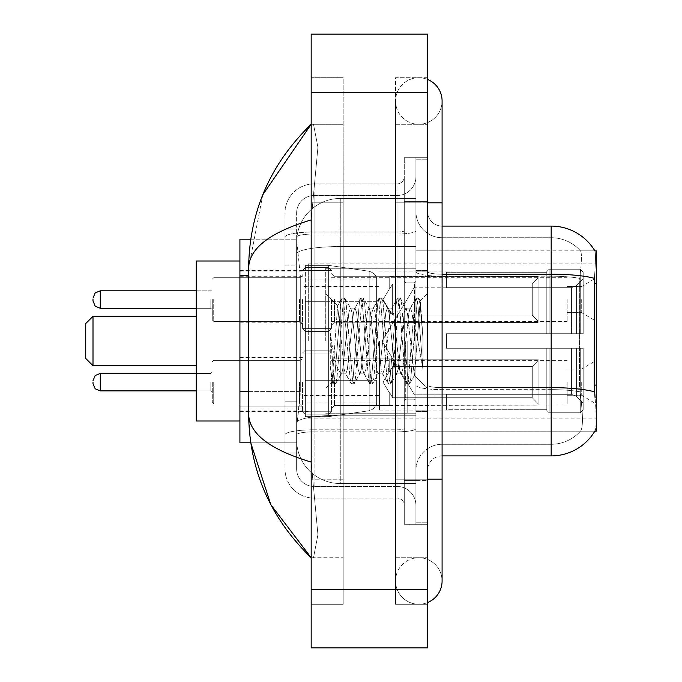 <?xml version="1.0" encoding="UTF-8"?>
<svg xmlns="http://www.w3.org/2000/svg" width="682" height="682" viewBox="0 0 682 682"><rect width="100%" height="100%" fill="white"/><g stroke="black" fill="none" stroke-linecap="round" stroke-linejoin="round"><path stroke-width="0.51" stroke-dasharray="3.41 2.56" d="M596.264 341L596.264 263.908L596.264 341M308.273 341L308.273 263.908L308.273 341M596.264 299.543L596.264 321.367L596.264 299.543M581.72 299.543L581.72 312.637L581.72 299.543M596.264 382.159L596.264 403.983L596.264 382.159M581.72 382.159L581.72 395.253L581.72 382.159M302.458 299.543L302.458 328.639L302.458 299.543M239.911 299.543L239.911 322.816L239.911 299.543M302.458 382.159L302.458 411.255L302.458 382.159M239.911 382.159L239.911 406.915L239.911 382.159M331.546 299.543L331.546 328.639L331.546 299.543M331.546 382.159L331.546 411.255L331.546 382.159M567.177 299.543L567.177 321.367L567.177 299.543M567.177 382.159L567.177 403.983L567.177 382.159M248.64 391.604L300.285 391.604L299.995 399.183L296.815 425.363L300.285 391.604L300.285 275.247L300.285 391.604L239.911 391.604L239.911 442.814L296.738 442.814L296.636 439.907A43.631 43.631 0 0 0 340.275 483.538L415.909 483.538L415.909 246.534L415.909 483.538L340.275 483.538L415.909 483.538L340.275 483.538L340.275 415.261A43.631 7.579 180 0 0 297.164 421.664A43.631 7.579 180 0 1 340.275 415.261L415.909 415.261L415.909 198.462L415.909 415.261L340.275 415.261L340.275 246.534L415.909 246.534L415.909 198.462L415.909 246.534L340.275 246.534L340.275 198.462L415.909 198.462L340.275 198.462A43.631 43.631 0 0 0 296.696 239.783L300.285 275.247L296.696 239.783A43.631 43.631 0 0 1 340.275 198.462L415.909 198.462L340.275 198.462A43.631 43.631 0 0 0 296.636 242.093L296.636 254.113L296.636 242.093A43.631 43.631 0 0 1 340.275 198.462L340.275 483.538A43.631 43.631 0 0 1 296.636 439.907L296.636 431.033L296.738 442.814L250.763 442.814L248.64 414.017L248.64 267.983C249.101 248.401 269.953 232.374 311.18 219.911L311.18 462.089L317.923 534.697L313.507 557.723L311.18 557.723L313.507 557.723L317.923 534.731L311.18 462.089C270.046 449.685 249.194 433.667 248.64 414.017M296.815 425.363L296.636 431.033L296.815 425.363M594.943 251.002A50.911 50.911 0 0 0 594.832 250.823L580.45 250.823L594.832 250.823A50.911 50.911 0 0 1 594.943 251.002C595.821 253.372 595.625 262.476 594.363 278.333C595.625 262.51 595.821 253.406 594.943 251.002L415.909 250.823L596.264 250.823L596.264 431.177L415.909 431.177L415.909 250.823L415.909 431.177L594.832 431.177L580.45 431.177L580.825 430.743L580.45 431.177L594.832 431.177L595.088 430.743C596.554 426.949 596.554 415.943 595.088 397.725C596.554 415.918 596.554 426.923 595.088 430.743A50.911 50.911 0 0 1 551.175 455.908L442.089 455.908L442.089 397.725L442.089 455.908A14.544 14.544 0 0 0 427.546 470.452L427.546 211.548L427.546 470.452A14.544 14.544 0 0 1 442.089 455.908M239.911 341L239.911 420.999L239.911 341M250.763 239.186L296.738 239.186L239.911 239.186L239.911 391.604M427.546 479.182L395.543 479.182L427.546 479.182L415.909 479.182L415.909 522.813L415.909 159.187L415.909 479.182L427.546 479.182L395.543 479.182L395.543 580.996A23.273 23.273 0 0 0 427.546 602.564A23.273 23.273 0 0 1 418.816 604.269A23.273 23.273 0 0 0 427.546 602.564A23.273 23.273 0 0 1 395.543 580.996A23.273 23.273 0 0 1 418.816 557.723A23.273 23.273 0 0 0 395.543 580.996L395.543 202.818L395.543 604.269L427.546 604.269L427.546 159.187L427.546 604.269L395.543 604.269L395.543 77.731L427.546 77.731L427.546 479.182L427.546 77.731L395.543 77.731L395.543 557.723L395.543 479.182L442.089 479.182L418.816 479.182L442.089 479.182L442.089 580.996A23.273 23.273 0 0 0 418.816 557.723A23.273 23.273 0 0 1 442.089 580.996A23.273 23.273 0 0 0 418.816 557.723M442.089 479.182L442.089 202.818L395.543 202.818L418.816 202.818L395.543 202.818L395.543 124.277L395.543 202.818L442.089 202.818L442.089 101.004A23.273 23.273 0 0 1 418.816 124.277A23.273 23.273 0 0 1 395.543 101.004A23.273 23.273 0 0 1 427.546 79.436A23.273 23.273 0 0 0 418.816 77.731A23.273 23.273 0 0 1 427.546 79.436M442.089 101.004A23.273 23.273 0 0 1 418.816 124.277A23.273 23.273 0 0 0 442.089 101.004A23.273 23.273 0 0 1 418.816 124.277A23.273 23.273 0 0 1 395.543 101.004A23.273 23.273 0 0 1 418.816 77.731M415.909 341L415.909 268.273L415.909 341M325.732 341L325.732 268.273L325.732 341M296.636 425.363L296.636 439.907A43.631 43.631 0 0 0 340.275 483.538A43.631 43.631 0 0 1 296.636 439.907L296.636 425.363M311.18 34.1L427.546 34.1L427.546 647.9L311.18 647.9L311.18 34.1M311.18 202.818L311.18 479.182L311.18 77.731L311.18 202.818L343.182 202.818L343.182 604.269L311.18 604.269L311.18 479.182L311.18 604.269L343.182 604.269L343.182 77.731L311.18 77.731L343.182 77.731L343.182 479.182L343.182 202.818L311.18 202.818M415.909 522.813L427.546 522.813L415.909 522.813M415.909 159.187L427.546 159.187L415.909 159.187M395.543 557.723L427.546 557.723L395.543 557.723M395.543 124.277L427.546 124.277L395.543 124.277M343.182 557.723L343.182 479.182L343.182 557.723L313.507 557.723L343.182 557.723M311.18 219.911L317.923 147.303L313.507 124.277L311.18 124.277L313.507 124.277L317.923 147.269L311.18 219.911L311.18 462.089M343.182 124.277L313.507 124.277L343.182 124.277M262.8 194.762L248.64 267.983M427.546 341L427.546 270.456L427.546 341M407.18 341L407.18 412.994L407.18 341M580.825 397.725C582.974 415.926 582.974 426.932 580.825 430.743A39.275 39.275 0 0 1 551.175 444.272L442.089 444.272L442.089 387.623L442.089 444.272L551.175 444.272A39.275 39.275 0 0 0 580.825 430.743C582.974 426.949 582.974 415.943 580.825 397.725L579.427 385.091L579.743 278.333C581.618 262.527 581.908 253.414 580.604 251.002A39.275 39.275 0 0 0 551.175 237.728A39.275 39.275 0 0 1 580.604 251.002C581.908 253.389 581.618 262.493 579.743 278.333L579.427 385.091L580.825 397.725M427.546 211.548A14.544 14.544 0 0 0 442.089 226.092A14.544 14.544 0 0 1 427.546 211.548A14.544 14.544 0 0 0 442.089 226.092L442.089 274.173L442.089 226.092L551.175 226.092L551.175 274.173A50.911 8.84 180 0 1 594.363 278.333L594.158 385.091L595.088 397.725M415.909 397.725L415.909 271.649L415.909 397.725M415.909 211.548L415.909 271.649L415.909 211.548A26.18 26.18 0 0 0 442.089 237.728A26.18 26.18 0 0 1 415.909 211.548A26.18 26.18 0 0 0 442.089 237.728L442.089 389.644A26.18 4.544 0 0 1 415.909 385.1A26.18 4.544 0 0 0 442.089 389.644L442.089 237.728L551.175 237.728L442.089 237.728M415.909 480.631L415.909 157.73L415.909 524.27L415.909 480.631L427.546 480.631L427.546 524.27L427.546 157.73L427.546 480.631L404.273 480.631L404.273 157.73L404.273 524.27L404.273 480.631L415.909 480.631M427.546 524.27L415.909 524.27L427.546 524.27M427.546 157.73L415.909 157.73L427.546 157.73M415.909 470.452A26.18 26.18 0 0 1 442.089 444.272A26.18 26.18 0 0 0 415.909 470.452A26.18 26.18 0 0 1 442.089 444.272M296.636 452.993L284.999 452.993L284.999 401.783L284.999 452.993L296.636 452.993L296.636 401.783L296.636 452.993M296.636 213.006A17.451 17.451 0 0 1 314.095 195.546A17.451 17.451 0 0 0 296.636 213.006L296.636 237.046L296.636 213.006A17.451 17.451 0 0 1 314.095 195.546L314.095 486.454A17.451 17.451 0 0 1 296.636 468.994L296.636 237.046L296.636 468.994A17.451 17.451 0 0 0 314.095 486.454L397.001 486.454L397.001 439.907L397.001 498.09L397.001 429.805L397.001 486.454L314.095 486.454L314.095 431.825L397.001 431.825L397.001 439.907L397.001 431.825A18.908 3.282 0 0 0 415.909 428.543L415.909 230.729L415.909 428.543A18.908 3.282 0 0 1 397.001 431.825L397.001 234.011L397.001 431.825L314.095 431.825L314.095 195.546L397.001 195.546A18.908 18.908 0 0 0 415.909 176.638L415.909 230.729L415.909 176.638A18.908 18.908 0 0 1 397.001 195.546L397.001 234.011L397.001 195.546A18.908 18.908 0 0 0 415.909 176.638M284.999 439.907L284.999 468.994L284.999 439.907M314.095 498.09A29.087 29.087 0 0 1 284.999 468.994A29.087 29.087 0 0 0 314.095 498.09L397.001 498.09A7.272 7.272 0 0 1 404.273 505.362L404.273 176.638L404.273 505.362A7.272 7.272 0 0 0 397.001 498.09L314.095 498.09M404.273 341L404.273 413.727L404.273 341M404.273 157.73L415.909 157.73L404.273 157.73M404.273 524.27L415.909 524.27L404.273 524.27M284.999 213.006A29.087 29.087 0 0 1 314.095 183.91L314.095 429.805L314.095 183.91A29.087 29.087 0 0 0 284.999 213.006L284.999 434.852L284.999 213.006A29.087 29.087 0 0 1 314.095 183.91L397.001 183.91A7.272 7.272 0 0 0 404.273 176.638A7.272 7.272 0 0 1 397.001 183.91L397.001 429.805L397.001 183.91A7.272 7.272 0 0 0 404.273 176.638M314.095 183.91L397.001 183.91M284.999 265.059L284.999 401.783L284.999 229.007L284.999 265.059L296.636 265.059L296.636 401.783L296.636 229.007L296.636 265.059L284.999 265.059M314.095 195.546L397.001 195.546M415.909 505.362A18.908 18.908 0 0 0 397.001 486.454A18.908 18.908 0 0 1 415.909 505.362A18.908 18.908 0 0 0 397.001 486.454M296.636 229.007L284.999 229.007L296.636 229.007M359.653 341L356.575 312.527L355.032 308.119L354.546 308.537L353.498 312.527L347.343 369.474L345.8 373.881L345.314 373.463L344.257 369.474L337.633 305.868L332.066 382.091L330.276 365.416L330.276 333.114L331.495 341C334.146 358.672 337.07 369.15 340.275 372.415L340.275 341L340.275 372.415L341.179 373.881L340.275 372.415C337.07 369.15 334.146 358.672 331.495 341L330.276 333.114L333.873 378.135L335.408 383.881L333.873 378.135L330.276 333.114L330.276 365.416L332.722 383.557L330.276 365.416L331.819 381.997L333.097 383.881L331.819 381.997L325.732 388.425L332.066 382.091L337.633 305.868L341.963 298.443L340.795 303.865L334.64 378.135L333.097 383.881L335.783 383.557L333.097 383.881L334.64 378.135L340.795 303.865L341.963 298.443L337.633 305.868L340.275 330.736L340.275 341L340.275 330.736L344.257 369.474L345.314 373.463L351.196 383.557L350.037 378.135L343.873 303.865L342.338 298.119L344.649 298.119L343.106 303.865L336.951 378.135L335.783 383.557L341.665 373.463L341.179 373.881L345.8 373.881L351.196 383.557L350.037 378.135L343.873 303.865L342.338 298.119L344.649 298.119L343.106 303.865L336.951 378.135L335.783 383.557L341.179 373.881L345.8 373.881L347.343 369.474L353.498 312.527L354.546 308.537L360.428 298.443L359.269 303.865L353.114 378.135L351.571 383.881L351.196 383.557L353.881 383.881L352.338 378.135L346.183 303.865L344.649 298.119L350.906 308.537L350.42 308.119L348.877 312.527L342.722 369.474L341.665 373.463L342.722 369.474L348.877 312.527L350.42 308.119L355.032 308.119L360.428 298.443L359.269 303.865L353.114 378.135L351.571 383.881L353.881 383.881L352.338 378.135L346.183 303.865L345.024 298.443L350.42 308.119L355.032 308.119L356.575 312.527L362.73 369.474L363.787 373.463L362.73 369.474L359.653 341M355.032 341L351.955 312.527L350.906 308.537L351.955 312.527L358.118 369.474L359.653 373.881L358.118 369.474L355.032 341M378.126 341L375.049 312.527L373.506 308.119L373.02 308.537L371.971 312.527L365.808 369.474L364.273 373.881L363.787 373.463L369.67 383.557L368.502 378.135L362.347 303.865L360.812 298.119L360.428 298.443L363.114 298.119L361.579 303.865L355.424 378.135L353.881 383.881L360.139 373.463L359.653 373.881L364.273 373.881L369.67 383.557L368.502 378.135L362.347 303.865L360.812 298.119L363.114 298.119L361.579 303.865L355.424 378.135L354.256 383.557L359.653 373.881L364.273 373.881L365.808 369.474L371.971 312.527L373.02 308.537L378.902 298.443L377.743 303.865L371.588 378.135L370.045 383.881L369.67 383.557L372.355 383.881L370.812 378.135L364.657 303.865L363.114 298.119L369.38 308.537L368.894 308.119L367.351 312.527L361.196 369.474L360.139 373.463L361.196 369.474L367.351 312.527L368.894 308.119L373.506 308.119L378.902 298.443L377.743 303.865L371.588 378.135L370.045 383.881L372.355 383.881L370.812 378.135L364.657 303.865L363.497 298.443L368.894 308.119L373.506 308.119L375.049 312.527L381.204 369.474L382.261 373.463L381.204 369.474L378.126 341M373.506 341L370.428 312.527L369.38 308.537L370.428 312.527L376.583 369.474L378.126 373.881L376.583 369.474L373.506 341M396.6 341L393.523 312.527L391.98 308.119L391.494 308.537L390.445 312.527L384.281 369.474L382.747 373.881L382.261 373.463L388.143 383.557L386.975 378.135L380.82 303.865L379.277 298.119L378.902 298.443L381.588 298.119L380.053 303.865L373.889 378.135L372.355 383.881L378.612 373.463L378.126 373.881L382.747 373.881L388.143 383.557L386.975 378.135L380.82 303.865L379.277 298.119L381.588 298.119L380.053 303.865L373.889 378.135L372.73 383.557L378.126 373.881L382.747 373.881L384.281 369.474L390.445 312.527L391.494 308.537L397.376 298.443L396.216 303.865L390.053 378.135L388.518 383.881L388.143 383.557L390.829 383.881L389.286 378.135L383.131 303.865L381.588 298.119L387.845 308.537L387.359 308.119L385.824 312.527L379.669 369.474L378.612 373.463L379.669 369.474L385.824 312.527L387.359 308.119L391.98 308.119L397.376 298.443L396.216 303.865L390.053 378.135L388.518 383.881L390.829 383.881L389.286 378.135L383.131 303.865L381.963 298.443L387.359 308.119L391.98 308.119L393.523 312.527L399.678 369.474L400.726 373.463L399.678 369.474L396.6 341M391.98 341L388.902 312.527L387.845 308.537L388.902 312.527L395.057 369.474L396.6 373.881L395.057 369.474L391.98 341M412.994 319.875L412.994 365.842L407.376 312.527L405.833 308.119L404.298 312.527L398.135 369.474L396.6 373.881L401.221 373.881L406.608 383.557L405.449 378.135L399.294 303.865L397.751 298.119L397.376 298.443L400.061 298.119L398.527 303.865L392.363 378.135L390.829 383.881L397.086 373.463L396.6 373.881L401.221 373.881L406.608 383.557L405.449 378.135L399.294 303.865L397.751 298.119L400.061 298.119L398.527 303.865L392.363 378.135L391.204 383.557L397.086 373.463L398.135 369.474L404.298 312.527L405.833 308.119L410.453 308.119L408.91 312.527L402.755 369.474L401.221 373.881L402.755 369.474L408.91 312.527L409.967 308.537L415.85 298.443L414.682 303.865L408.527 378.135L406.992 383.881L406.608 383.557L409.294 383.881L407.759 378.135L401.604 303.865L400.061 298.119L406.319 308.537L405.833 308.119L410.453 308.119L415.85 298.443L414.682 303.865L408.527 378.135L406.992 383.881L409.294 383.881L407.759 378.135L401.604 303.865L400.436 298.443L406.319 308.537L407.376 312.527L414.315 375.185L420.419 301.043L422.993 338.536L422.993 369.414L417.904 341L412.994 319.875L411.988 312.527L410.453 308.119L411.988 312.527L412.994 319.875L412.994 365.842L414.605 375.083L420.163 300.95L422.993 338.536L420.069 303.865L418.535 298.119L416.992 303.865L410.837 378.135L409.294 383.881L410.837 378.135L416.992 303.865L418.535 298.119L420.069 303.865L422.993 338.536L422.993 369.414L417.768 303.865L416.225 298.119L415.85 298.443L418.535 298.119L416.225 298.119L417.768 303.865L422.993 369.414L417.904 341L412.994 319.875M212.273 382.159L212.273 402.525L212.273 382.159M392.636 397.742L392.636 382.159L392.636 397.742L389.729 392.713L392.636 397.742L532.267 397.742L532.267 366.584L392.636 366.584L392.636 382.159L392.636 366.584L389.729 371.613L392.636 366.584L532.267 366.584L532.267 397.742L538.081 403.676L538.081 359.175L538.081 382.159L538.081 360.65L532.267 366.584L538.081 360.65L538.081 359.175L389.729 359.175L538.081 359.175L538.081 405.151L538.081 403.676L532.267 397.742L392.636 397.742L392.636 382.159L392.636 397.742L389.729 392.713L389.729 405.151L538.081 405.151L538.081 382.159L538.081 405.151L389.729 405.151L389.729 392.713L392.636 397.742L532.267 397.742L532.267 366.584L392.636 366.584L392.636 382.159L392.636 366.584L389.729 371.613L389.729 358.894L389.729 371.613L392.636 366.584L532.267 366.584L532.267 397.742L538.081 403.676L538.081 359.175L538.081 382.159L538.081 360.65L532.267 366.584L538.081 360.65L538.081 359.175L389.729 359.175L538.081 359.175L538.081 405.151L538.081 403.676L532.267 397.742L392.636 397.742L392.636 382.159L392.636 397.742L389.729 392.713L389.729 405.151L538.081 405.151L538.081 382.159L538.081 405.151L389.729 405.151L389.729 392.713L392.636 397.742L532.267 397.742L532.267 366.584L392.636 366.584L392.636 382.159L392.636 366.584L389.729 371.613L389.729 358.894L389.729 371.613L392.636 366.584L532.267 366.584L532.267 397.742L538.081 403.676L538.081 359.175L538.081 382.159L538.081 360.65L532.267 366.584L538.081 360.65L538.081 359.175L389.729 359.175L538.081 359.175L538.081 405.151L538.081 403.676L532.267 397.742L392.636 397.742L392.636 382.159L392.636 397.742L389.729 392.713L389.729 405.151L538.081 405.151L538.081 382.159L538.081 405.151L389.729 405.151L389.729 392.713L392.636 397.742L532.267 397.742L532.267 366.584L392.636 366.584L392.636 382.159L392.636 366.584L389.729 371.613L389.729 358.894L389.729 371.613L392.636 366.584L532.267 366.584L532.267 397.742L538.081 403.676L538.081 359.175L538.081 382.159L538.081 360.65L532.267 366.584L538.081 360.65L538.081 359.175L389.729 359.175L538.081 359.175L538.081 405.151L538.081 403.676L532.267 397.742L392.636 397.742L392.636 382.159L392.636 397.742L389.729 392.713L389.729 405.151L538.081 405.151L538.081 382.159L538.081 405.151L389.729 405.151L389.729 392.713L392.636 397.742L532.267 397.742L532.267 366.584L392.636 366.584L392.636 382.159L392.636 366.584L389.729 371.613L389.729 358.894L389.729 371.613L392.636 366.584L532.267 366.584L532.267 397.742L538.081 403.676L538.081 359.175L538.081 382.159L538.081 360.65L532.267 366.584L538.081 360.65L538.081 359.175L389.729 359.175L538.081 359.175L538.081 405.151L538.081 403.676L532.267 397.742L392.636 397.742M389.729 392.713L389.729 405.151L538.081 405.151L538.081 382.159L538.081 405.151L389.729 405.432L389.729 392.713M389.729 359.175L389.729 371.613L389.729 359.175M212.273 299.543L212.273 319.909L212.273 299.543M538.081 321.06L532.267 315.127L392.636 315.127L532.267 315.127L532.267 283.968L392.636 283.968L392.636 315.127L392.636 283.968L389.729 288.998L392.636 283.968L532.267 283.968L532.267 315.127L538.081 321.06L538.081 276.56L538.081 322.535L538.081 299.543L538.081 322.535L389.729 322.535L538.081 322.535L538.081 321.06L532.267 315.127L392.636 315.127L389.729 310.097L392.636 315.127L532.267 315.127L532.267 283.968L538.081 278.034L532.267 283.968L392.636 283.968L392.636 315.127L392.636 283.968L389.729 288.998L389.729 276.56L538.081 276.56L389.729 276.278L389.729 288.998L392.636 283.968L532.267 283.968L532.267 315.127L538.081 321.06L538.081 276.56L538.081 322.535L538.081 299.543L538.081 322.535L389.729 322.816L389.729 310.097L389.729 322.535L538.081 322.535L538.081 321.06L532.267 315.127L392.636 315.127L389.729 310.097L392.636 315.127L532.267 315.127L532.267 283.968L538.081 278.034L532.267 283.968L392.636 283.968L392.636 315.127L392.636 283.968L389.729 288.998L389.729 276.56L538.081 276.56L389.729 276.278L389.729 288.998L392.636 283.968L532.267 283.968L532.267 315.127L538.081 321.06L538.081 276.56L538.081 322.535L538.081 299.543L538.081 322.535L389.729 322.816L389.729 310.097L389.729 322.535L538.081 322.535L538.081 321.06L532.267 315.127L392.636 315.127L389.729 310.097L392.636 315.127L532.267 315.127L532.267 283.968L538.081 278.034L532.267 283.968L392.636 283.968L392.636 315.127L392.636 283.968L389.729 288.998L389.729 276.56L538.081 276.56L389.729 276.278L389.729 288.998L392.636 283.968L532.267 283.968L532.267 315.127L538.081 321.06L538.081 276.56L538.081 322.535L538.081 299.543L538.081 322.535L389.729 322.816L389.729 310.097L389.729 322.535L538.081 322.535L538.081 321.06L532.267 315.127L392.636 315.127L389.729 310.097L392.636 315.127L532.267 315.127L532.267 283.968L538.081 278.034L532.267 283.968L392.636 283.968L392.636 315.127L392.636 283.968L389.729 288.998L389.729 276.56L538.081 276.56L389.729 276.278L389.729 288.998L392.636 283.968L532.267 283.968L532.267 315.127L538.081 321.06L538.081 276.56L538.081 322.535L538.081 299.543L538.081 322.535L389.729 322.816L389.729 310.097L389.729 322.535L538.081 322.535L538.081 321.06M389.729 288.998L389.729 276.56L538.081 276.56L389.729 276.278L389.729 288.998M389.729 322.535L389.729 310.097L392.636 315.127L389.729 310.097L389.729 322.535M538.081 299.543L538.081 276.56L538.081 278.034L532.267 283.968L538.081 278.034L538.081 299.543M85.736 341L85.736 358.451L85.736 323.549L85.736 358.451L85.736 323.549L85.736 341L85.736 323.549L93.008 316.278L93.008 365.723L93.008 316.278L93.008 365.723L93.008 316.278L196.28 316.278L196.28 420.999L196.28 261.001L196.28 420.999L196.28 261.001L196.28 365.723L196.28 316.278L93.008 316.278L93.008 365.723L196.28 365.723L93.008 365.723L85.736 358.451L85.736 341M414.451 341L414.451 282.817L414.451 341M446.454 333.728L446.454 341L446.454 333.728L571.439 333.728L446.454 333.728L546.811 333.728L546.811 271.564L546.811 333.728L549.138 333.728L549.138 269.228L549.138 333.728L446.454 333.728L446.454 348.272L546.811 348.272L546.811 409.703L546.811 348.272L446.454 348.272L446.454 333.728L446.454 348.272L446.454 333.728L583.178 333.728L583.178 272.152L583.178 333.728L580.263 333.728L580.263 269.228L580.263 333.728L549.138 333.728L583.178 333.728L583.178 278.878L583.178 333.728L446.454 333.728L546.811 333.728L546.811 271.564L546.811 272.297L446.454 271.913L546.811 272.297L546.811 333.728L546.811 271.564L549.138 269.228L546.811 271.564L546.811 333.728L549.138 333.728L549.138 269.228L580.263 269.228L549.138 269.228L549.138 333.728L446.454 333.728L446.454 348.272L583.178 348.272L583.178 409.848L583.178 348.272L580.263 348.272L580.263 412.772L583.178 409.848L580.263 412.772L580.263 348.272L549.138 348.272L549.138 412.772L580.263 412.772L549.138 412.772L549.138 348.272L546.811 348.272L546.811 410.436L549.138 412.772L546.811 410.436L546.811 348.272L583.178 348.272L583.178 409.848L583.178 403.122L576.58 396.472L571.439 394.324L576.58 396.472L583.178 403.122L583.178 348.272L446.454 348.272L546.811 348.272L546.811 409.703L446.454 410.087L546.811 409.703L546.811 410.436L546.811 348.272L446.454 348.272L446.454 333.728L446.454 348.272L446.454 333.728L583.178 333.728L583.178 272.152L580.263 269.228L583.178 272.152L583.178 333.728L580.263 333.728L580.263 269.228L580.263 333.728L549.138 333.728L583.178 333.728L583.178 278.878L576.58 285.528L583.178 278.878L583.178 333.728L446.454 333.728L546.811 333.728L546.811 271.564L546.811 272.297L446.454 272.297L446.454 287.676L571.439 287.676L446.454 287.676L446.454 271.913L546.811 272.297L546.811 333.728L546.811 271.564L549.138 269.228L546.811 271.564L546.811 333.728L549.138 333.728L549.138 269.228L580.263 269.228L549.138 269.228L549.138 333.728L446.454 333.728L446.454 348.272L583.178 348.272L583.178 409.848L583.178 348.272L580.263 348.272L580.263 412.772L583.178 409.848L580.263 412.772L580.263 348.272L549.138 348.272L549.138 412.772L580.263 412.772L549.138 412.772L549.138 348.272L546.811 348.272L546.811 410.436L549.138 412.772L546.811 410.436L546.811 348.272L583.178 348.272L583.178 409.848L583.178 403.122L576.58 396.472L571.439 394.324L446.454 394.324L571.439 394.324L576.58 396.472L583.178 403.122L583.178 348.272L446.454 348.272L546.811 348.272L546.811 409.703L446.454 409.703L446.454 394.324L446.454 410.087L546.811 409.703L546.811 348.272L446.454 348.272L446.454 333.728M379.542 341L379.542 410.087L379.542 341M303.908 341L303.908 410.087L303.908 341M571.439 287.676L576.58 285.528L571.439 287.676L446.454 287.676L571.439 287.676L576.58 285.528L583.178 278.878L583.178 272.152L580.263 269.228L583.178 272.152L583.178 278.878L576.58 285.528L571.439 287.676L446.454 287.676L446.454 272.297L446.454 287.676L571.439 287.676L576.58 285.528L583.178 278.878L583.178 333.728L583.178 272.152L583.178 333.728L580.263 333.728L580.263 269.228L580.263 333.728L549.138 333.728L583.178 333.728L583.178 272.152L580.263 269.228L549.138 269.228L546.811 271.564L546.811 272.297L546.811 271.564L549.138 269.228L580.263 269.228L583.178 272.152L583.178 278.878L576.58 285.528L571.439 287.676L571.439 333.728L583.178 333.728L571.439 333.728L571.439 287.676M328.639 380.275L328.639 265.366L328.639 301.725L369.167 301.725L369.167 271.257C374.375 273.039 376.865 275.92 376.635 279.893L376.635 301.725L305.365 301.725L305.365 416.634L305.365 380.275L376.635 380.275L376.635 402.09L376.635 279.91L376.635 301.734L305.365 301.725L305.365 402.09L305.365 380.275L376.635 380.275L376.635 402.09L376.635 279.91L376.635 301.734L305.365 301.725L305.365 416.634L305.365 380.275L376.635 380.275L376.635 402.09L376.635 279.91L376.635 301.734L305.365 301.725L305.365 402.09L305.365 380.275L328.639 380.275L328.639 265.366L328.639 301.725L305.365 301.725L305.365 265.366L305.365 416.634L305.365 380.275L376.635 380.266L376.635 402.107C376.865 406.08 374.375 408.961 369.167 410.743L369.167 380.275L376.635 380.275L376.635 402.107C376.865 406.08 374.375 408.961 369.167 410.743L369.167 380.275L376.635 380.275L376.635 402.107C376.865 406.08 374.375 408.961 369.167 410.743L369.167 380.275L328.639 380.275L328.639 416.634L328.639 265.366L328.639 301.725L305.365 301.725L305.365 402.09L305.365 380.275L369.167 380.275M446.454 394.324L571.439 394.324L446.454 394.324L446.454 409.703L446.454 394.324L571.439 394.324L576.58 396.472L571.439 394.324L446.454 394.324L446.454 410.087L546.811 409.703L446.454 409.703L446.454 394.324M446.454 287.676L446.454 271.913L546.811 272.297L446.454 272.297L446.454 287.676M196.28 420.999L239.911 420.999L196.28 420.999L196.28 261.001L239.911 261.001L196.28 261.001M546.811 348.272L546.811 410.436L549.138 412.772L580.263 412.772L583.178 409.848L583.178 348.272L583.178 409.848L580.263 412.772L580.263 348.272L580.263 412.772L549.138 412.772L549.138 348.272L549.138 412.772L546.811 410.436L546.811 348.272L549.138 348.272L546.811 348.272M546.811 409.703L546.811 410.436L546.811 409.703M580.263 348.272L549.138 348.272L580.263 348.272M583.178 348.272L583.178 409.848L583.178 403.122L576.58 396.472L583.178 403.122L583.178 348.272L576.58 348.272L583.178 348.272M571.439 348.272L446.454 348.272L446.454 341L446.454 348.272L571.439 348.272L571.439 394.324L571.439 348.272M369.167 301.725L369.167 271.257L369.167 301.725L328.639 301.725M596.264 385.091L594.158 385.091M596.264 283.277L594.158 283.277M297.778 252.391A43.631 7.579 180 0 1 340.275 246.534A43.631 7.579 180 0 0 297.778 252.391M296.636 242.093A43.631 43.631 0 0 1 340.275 198.462L340.275 415.261A43.631 7.579 0 0 0 296.636 422.831A43.631 7.579 180 0 1 340.275 415.261L340.275 198.462A43.631 43.631 0 0 0 296.696 239.783M296.636 439.907A43.631 43.631 0 0 0 340.275 483.538A43.631 43.631 0 0 1 296.636 439.907M248.64 275.247L239.911 275.247M442.089 202.818L427.546 202.818M311.18 92.283L427.546 92.283M311.18 589.717L427.546 589.717M343.182 479.182L311.18 479.182L343.182 479.182M343.182 202.818L312.501 202.818L343.182 202.818M340.275 415.261L415.909 415.261L340.275 415.261M340.275 246.534L415.909 246.534L340.275 246.534A43.631 7.579 180 0 0 296.636 254.113A43.631 7.579 -0 0 1 340.275 246.534M594.525 391.826A50.911 8.84 180 0 0 551.175 387.623L442.089 387.623L442.089 274.173L551.175 274.173L551.175 444.272L551.175 237.728A39.275 39.275 0 0 1 580.604 251.002A39.275 39.275 0 0 0 551.175 237.728L551.175 276.193A39.275 6.82 180 0 1 579.743 278.333A39.275 6.82 180 0 0 551.175 276.193L551.175 389.644A39.275 6.82 180 0 1 579.973 391.826A39.275 6.82 180 0 0 551.175 389.644L551.175 455.908M427.546 201.369L415.909 201.369L427.546 201.369M442.089 274.173A14.544 2.523 0 0 1 427.546 271.649A14.544 2.523 0 0 0 442.089 274.173L442.089 387.623A14.544 2.523 -0 0 1 427.546 385.1A14.544 2.523 0 0 0 442.089 387.623M551.175 276.193L442.089 276.193A26.18 4.544 0 0 1 415.909 271.649A26.18 4.544 0 0 0 442.089 276.193L551.175 276.193M551.175 389.644L442.089 389.644L551.175 389.644M314.095 429.805A29.087 5.055 180 0 0 284.999 434.852A29.087 5.055 180 0 1 314.095 429.805L397.001 429.805A7.272 1.262 -0 0 0 404.273 428.543A7.272 1.262 0 0 1 397.001 429.805L314.095 429.805M404.273 201.369L415.909 201.369L404.273 201.369M314.095 231.991L397.001 231.991A7.272 1.262 0 0 0 404.273 230.729A7.272 1.262 0 0 1 397.001 231.991L314.095 231.991A29.087 5.055 180 0 0 284.999 237.046A29.087 5.055 180 0 1 314.095 231.991M314.095 234.011L397.001 234.011A18.908 3.282 0 0 0 415.909 230.729A18.908 3.282 0 0 1 397.001 234.011L314.095 234.011A17.451 3.035 180 0 0 296.636 237.046A17.451 3.035 180 0 1 314.095 234.011M314.095 431.825A17.451 3.035 180 0 0 296.636 434.852A17.451 3.035 180 0 1 314.095 431.825M314.095 486.454A17.451 17.451 0 0 1 296.636 468.994M296.636 401.783L284.999 401.783L296.636 401.783M405.722 341L405.722 399.183L405.722 341M213.73 382.159L213.73 403.983L213.73 382.159M210.823 382.159L210.823 390.888L210.823 382.159M100.28 390.888L95.182 388.8L93.008 383.616L95.182 388.8L100.28 390.888L210.823 390.888L100.28 390.888L95.182 388.8L93.008 383.616L95.182 388.8L100.28 390.888L210.823 390.888L100.28 390.888L100.28 373.438L100.28 390.888L100.28 373.438L100.28 390.888L100.28 373.438L100.28 390.888L100.28 373.438L100.28 390.888L100.28 373.438L95.182 375.526L93.008 380.709L95.182 375.526L100.28 373.438L210.823 373.438L212.273 371.98M334.453 382.159L334.453 405.432L334.453 382.159M328.639 382.159L328.639 414.162L328.639 382.159M305.365 382.159L305.365 414.162L305.365 382.159M299.543 382.159L299.543 403.983L299.543 382.159M213.73 299.543L213.73 321.367L213.73 299.543M210.823 299.543L210.823 308.273L210.823 299.543M100.28 308.273L210.823 308.273L100.28 308.273L95.182 306.184L93.008 301.001L95.182 306.184L100.28 308.273L210.823 308.273L100.28 308.273L95.182 306.184L93.008 301.001L95.182 306.184L100.28 308.273L100.28 290.822L100.28 308.273L100.28 290.822L100.28 308.273L100.28 290.822L100.28 308.273L100.28 290.822L100.28 299.543L100.28 290.822L210.823 290.822L212.273 289.364M334.453 299.543L334.453 322.816L334.453 299.543M328.639 299.543L328.639 331.546L328.639 299.543M305.365 299.543L305.365 331.546L305.365 299.543M299.543 299.543L299.543 321.367L299.543 299.543M576.58 348.272L576.58 396.472L576.58 348.272M576.58 285.528L576.58 333.728L576.58 285.528M305.365 265.366L328.639 265.366L369.167 271.257C374.375 273.039 376.865 275.92 376.635 279.893L376.635 301.725L376.635 279.893C376.865 275.92 374.375 273.039 369.167 271.257L328.639 265.366L305.365 265.366L328.639 265.366L369.167 271.257L369.167 410.743L369.167 271.257L369.167 410.743L328.639 416.634L305.365 416.634L328.639 416.634L369.167 410.743L328.639 416.634L305.365 416.634M308.273 263.908L596.264 263.908M567.177 286.457L581.72 286.457L567.177 286.457L581.72 286.457L567.177 286.457L581.72 286.457L596.264 277.727M567.177 369.073L581.72 369.073L567.177 369.073L581.72 369.073L567.177 369.073L581.72 369.073L596.264 360.343M239.911 276.278L302.458 276.278M239.911 357.402L302.458 357.402M302.458 270.456L331.546 270.456L302.458 270.456L331.546 270.456L302.458 270.456L331.546 270.456L328.639 267.549L331.546 270.456L328.639 267.549L331.546 270.456L328.639 267.549L305.365 267.549L302.458 270.456L305.365 267.549L328.639 267.549L305.365 267.549L302.458 270.456L305.365 267.549L328.639 267.549L305.365 267.549L302.458 270.456M302.458 353.071L331.546 353.071L302.458 353.071L331.546 353.071L302.458 353.071L331.546 353.071L328.639 350.164L331.546 353.071L328.639 350.164L331.546 353.071L328.639 350.164L305.365 350.164L302.458 353.071L305.365 350.164L328.639 350.164L305.365 350.164L302.458 353.071L305.365 350.164L328.639 350.164L305.365 350.164L302.458 353.071M331.546 277.727L567.177 277.727M331.546 360.343L567.177 360.343M239.911 270.456L308.273 270.456M239.911 411.544L308.273 411.544M567.177 395.253L581.72 395.253L567.177 395.253L581.72 395.253L567.177 395.253L581.72 395.253L596.264 403.983M567.177 312.637L581.72 312.637L567.177 312.637L581.72 312.637L567.177 312.637L581.72 312.637L596.264 321.367M331.546 403.983L567.177 403.983M331.546 321.367L567.177 321.367M302.458 411.255L331.546 411.255L302.458 411.255L331.546 411.255L302.458 411.255L331.546 411.255L328.639 414.162L331.546 411.255L328.639 414.162L331.546 411.255L328.639 414.162L305.365 414.162L302.458 411.255L305.365 414.162L328.639 414.162L305.365 414.162L302.458 411.255L305.365 414.162L328.639 414.162L305.365 414.162L302.458 411.255M302.458 328.639L331.546 328.639L302.458 328.639L331.546 328.639L302.458 328.639L331.546 328.639L328.639 331.546L331.546 328.639L328.639 331.546L331.546 328.639L328.639 331.546L305.365 331.546L302.458 328.639L305.365 331.546L328.639 331.546L305.365 331.546L302.458 328.639L305.365 331.546L328.639 331.546L305.365 331.546L302.458 328.639M239.911 406.915L302.458 406.915L239.911 406.915L302.458 406.915L239.911 406.915L302.458 406.915L299.543 403.983L302.458 406.89L299.543 403.983L302.458 406.89L299.543 403.983L213.73 403.983L212.273 402.525L213.73 403.983L299.543 403.983L213.73 403.983L212.273 402.525L213.73 403.983L299.543 403.983L213.73 403.983L212.273 402.525M239.911 322.816L302.458 322.816M308.273 418.092L596.264 418.092M395.543 202.818L395.543 101.004L395.543 202.818M325.732 268.273L415.909 268.273L325.732 268.273M325.732 413.727L415.909 413.727L325.732 413.727M415.909 270.456L427.546 270.456L415.909 270.456M407.18 412.994L415.909 412.994L407.18 412.994M415.909 282.092L407.18 282.092L415.909 282.092M415.909 399.908L407.18 399.908L415.909 399.908M407.18 269.006L415.909 269.006L407.18 269.006M415.909 411.544L427.546 411.544L415.909 411.544M404.273 282.817L415.909 282.817L404.273 282.817M404.273 399.183L415.909 399.183L404.273 399.183M415.909 410.82L427.546 410.82L415.909 410.82M414.451 282.817L415.909 281.368L414.451 282.817L405.722 282.817L404.273 281.368L405.722 282.817L414.451 282.817M405.722 399.183L414.451 399.183L415.909 400.632L414.451 399.183L405.722 399.183L404.273 400.632L405.722 399.183M337.922 305.766L325.732 293.575L337.922 305.766M420.163 300.95L427.546 293.575L420.163 300.95M414.306 375.194L427.546 388.425L414.306 375.194M415.909 271.18L427.546 271.18L415.909 271.18M414.613 375.083L409.677 383.557L414.613 375.083M420.419 301.043L418.91 298.443L420.419 301.043M212.273 361.801L213.73 360.343L299.543 360.343L213.73 360.343L212.273 361.801L213.73 360.343L299.543 360.343L213.73 360.343L212.273 361.801L213.73 360.343L299.543 360.343L301.589 359.508L302.458 357.436L301.589 359.508L299.543 360.343L301.589 359.508L302.458 357.436L301.589 359.508L299.543 360.343L301.589 359.508L302.458 357.436M196.28 390.888L210.823 390.888L212.273 392.346M389.729 405.432L334.453 405.432L331.546 408.348L334.453 405.432L389.729 405.432L334.453 405.432L331.546 408.348L334.453 405.432L389.729 405.432L334.453 405.432L331.546 408.348M389.729 371.008L383.02 382.159L389.729 393.318L383.02 382.159L389.729 371.008L383.02 382.159L389.729 393.318L383.02 382.159L389.729 371.008L383.02 382.159L389.729 393.318M331.546 355.978L334.453 358.894L389.729 358.894L334.453 358.894L331.546 355.978L334.453 358.894L389.729 358.894L334.453 358.894L331.546 355.978L334.453 358.894L389.729 358.894M100.28 373.438L210.823 373.438L100.28 373.438L95.182 375.526L93.008 380.709L95.182 375.526L100.28 373.438L196.28 373.438M212.273 319.909L213.73 321.367L299.543 321.367L213.73 321.367L212.273 319.909L213.73 321.367L299.543 321.367L213.73 321.367L212.273 319.909L213.73 321.367L299.543 321.367L302.458 324.274M389.729 276.278L334.453 276.278L331.546 273.363L334.453 276.278L389.729 276.278L334.453 276.278L331.546 273.363L334.453 276.278L389.729 276.278L334.453 276.278L331.546 273.363M212.273 279.185L213.73 277.727L299.543 277.727L213.73 277.727L212.273 279.185L213.73 277.727L299.543 277.727L213.73 277.727L212.273 279.185L213.73 277.727L299.543 277.727L301.589 276.892L302.458 274.82L301.589 276.892L299.543 277.727L301.589 276.892L302.458 274.82L301.589 276.892L299.543 277.727L301.589 276.892L302.458 274.82M389.729 310.702L383.02 299.543L389.729 288.392L383.02 299.543L389.729 310.702L383.02 299.543L389.729 288.392L383.02 299.543L389.729 310.702L383.02 299.543L389.729 288.392M331.546 325.732L334.453 322.816L389.729 322.816L334.453 322.816L331.546 325.732L334.453 322.816L389.729 322.816L334.453 322.816L331.546 325.732L334.453 322.816L389.729 322.816M100.28 290.822L95.182 292.91L93.008 298.094L95.182 292.91L100.28 290.822L210.823 290.822L100.28 290.822L95.182 292.91L93.008 298.094L95.182 292.91L100.28 290.822L196.28 290.822M196.28 308.273L210.823 308.273L212.273 309.73M446.454 394.818L414.451 394.818L446.454 394.818L414.451 394.818L382.116 341L414.451 287.182L382.116 341L414.451 394.818L382.116 341L414.451 287.182L446.454 287.182M379.542 410.087L446.454 410.087M303.908 395.543L379.542 395.543M239.911 410.087L303.908 410.087M239.911 271.913L303.908 271.913M303.908 286.457L379.542 286.457M379.542 271.913L446.454 271.913M376.635 279.91L305.365 279.91M376.635 402.09L305.365 402.09M85.736 358.451L93.008 365.723M85.736 323.549L93.008 316.278"/><path stroke-width="1.02" d="M442.089 455.908L551.175 455.908A50.911 50.911 0 0 0 595.088 430.743L594.832 431.177L596.264 431.177L596.264 250.823L594.943 251.002A50.911 50.911 0 0 0 551.175 226.092A50.911 50.911 0 0 1 594.832 250.823A50.911 50.911 0 0 0 551.175 226.092L442.089 226.092M250.763 239.186L239.911 239.186L239.911 442.814L250.763 442.814L270.882 504.799L311.18 557.723C270.106 517.851 249.262 469.949 248.64 414.017C249.101 433.599 269.953 449.626 311.18 462.089M427.546 479.182L442.089 479.182L442.089 101.004A23.273 23.273 0 0 0 427.546 79.436A23.273 23.273 0 0 1 442.089 101.004A23.273 23.273 0 0 0 427.546 79.436M427.546 602.564A23.273 23.273 0 0 0 442.089 580.996A23.273 23.273 0 0 1 427.546 602.564A23.273 23.273 0 0 0 442.089 580.996A23.273 23.273 0 0 1 427.546 602.564M311.18 219.911C270.046 232.315 249.194 248.333 248.64 267.983L248.64 414.017M311.18 647.9L427.546 647.9L427.546 34.1L311.18 34.1L311.18 647.9M248.64 267.983C249.262 212.051 270.106 164.149 311.18 124.277L262.8 194.762M595.088 397.725L594.158 385.091L594.363 278.333A50.911 8.84 180 0 0 551.175 274.173L551.175 226.092A50.911 50.911 0 0 1 594.943 251.002M93.008 382.159L93.008 383.616L93.008 382.159M93.008 299.543L93.008 301.001L93.008 299.543M93.008 365.723L93.008 316.278L85.736 323.549L85.736 358.451L93.008 365.723L196.28 365.723M239.911 261.001L196.28 261.001L196.28 420.999L239.911 420.999M596.264 283.277L594.158 283.277M596.264 385.091L594.158 385.091M248.64 275.247L239.911 275.247M248.64 391.604L239.911 391.604M427.546 202.818L442.089 202.818M311.18 589.717L427.546 589.717M311.18 92.283L427.546 92.283M551.175 455.908L551.175 274.173L442.089 274.173M594.525 391.826A50.911 8.84 180 0 0 551.175 387.623L442.089 387.623M93.008 380.709L95.182 375.526L100.28 373.438L100.28 390.888L196.28 390.888M196.28 290.822L100.28 290.822L100.28 308.273L95.182 306.184L93.008 301.001M442.089 479.182L442.089 580.996M311.18 124.277L306.124 129.162M311.18 557.723L306.124 552.838M100.28 373.438L196.28 373.438M100.28 390.888L95.182 388.8L93.008 383.616M100.28 308.273L196.28 308.273M100.28 290.822L95.182 292.91L93.008 298.094M93.008 316.278L196.28 316.278"/></g></svg>
